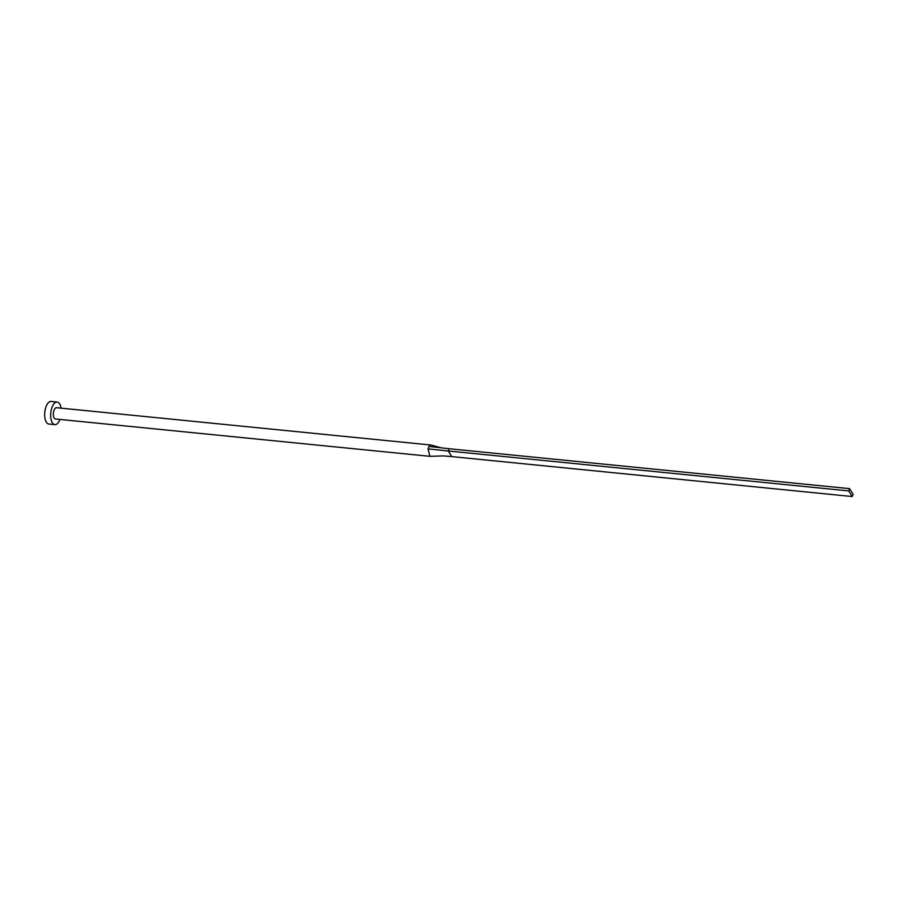 <?xml version="1.0" encoding="UTF-8"?>
<svg xmlns="http://www.w3.org/2000/svg" width="898" height="898" viewBox="0 0 898 898"><rect width="100%" height="100%" fill="white"/><g stroke="black" fill="none" stroke-linecap="round" stroke-linejoin="round"><path stroke-width="1.35" d="M441.288 447.844L431.22 445.071A5.669 2.615 95.7 0 0 430.995 445.026A5.669 2.615 95.7 0 0 429.019 446.441A5.669 2.615 95.7 0 0 428.481 447.541A5.669 2.615 95.7 0 0 428.077 448.865L429.861 456.319L443.545 455.915L451.761 456.611L448.259 450.987L428.077 448.865M430.995 445.026L56.563 407.703A5.669 2.615 95.7 0 0 54.048 410.218A5.669 2.615 95.7 0 0 53.453 415.897A5.669 2.615 95.7 0 0 55.429 418.984L429.861 456.319M61.075 408.152A11.337 5.242 95.7 0 0 57.124 402.057A11.337 5.242 95.7 0 0 52.106 407.086A11.337 5.242 95.7 0 0 50.905 418.446A11.337 5.242 95.7 0 0 54.868 424.631A11.337 5.242 95.7 0 0 59.885 419.602A11.337 5.242 95.7 0 0 59.953 419.433M57.124 402.057L51.119 401.462A11.337 5.242 95.7 0 0 46.101 406.491A11.337 5.242 95.7 0 0 44.9 417.851A11.337 5.242 95.7 0 0 48.862 424.036L54.868 424.631M429.019 446.441L449.135 448.731L448.259 450.987L848.722 490.914L852.224 496.538L451.761 456.611M852.224 496.538L853.1 494.282L849.598 488.647L449.135 448.731M849.598 488.647L848.722 490.914"/></g></svg>
